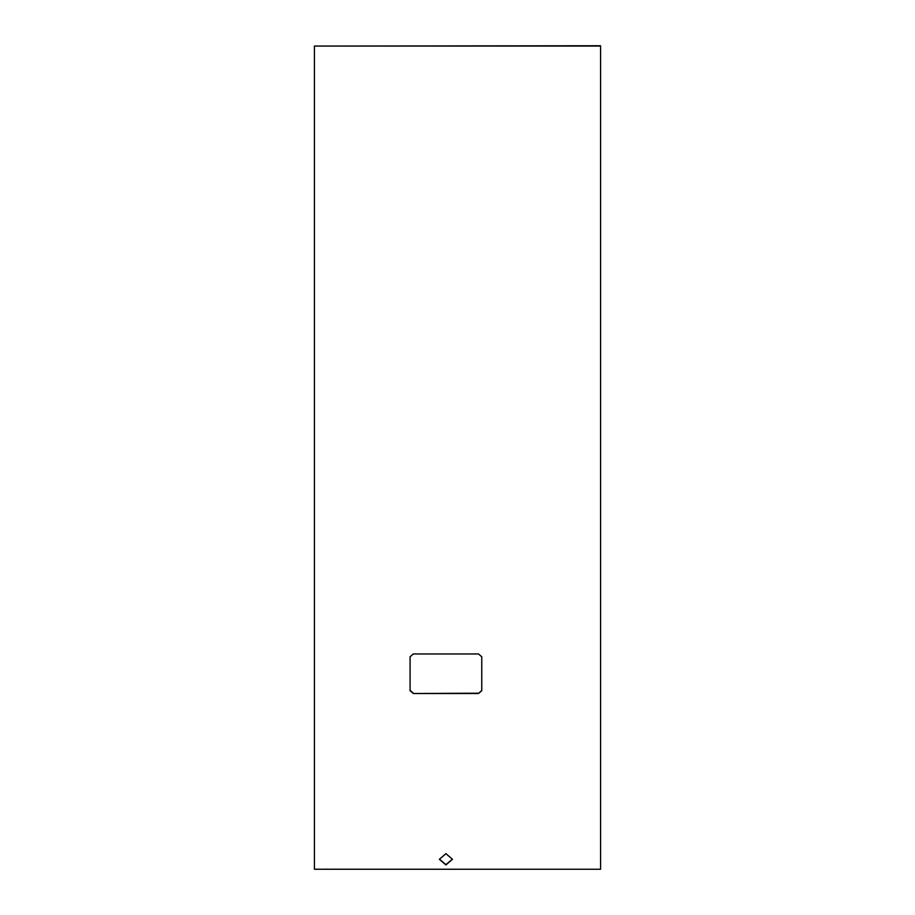 <?xml version="1.0" encoding="UTF-8"?>
<svg xmlns="http://www.w3.org/2000/svg" width="915" height="915" viewBox="0 0 915 915"><rect width="100%" height="100%" fill="white"/><g stroke="black" fill="none" stroke-linecap="round" stroke-linejoin="round"><path stroke-width="0.69" stroke-dasharray="4.58 3.43" d="M452.433 859.151L445.925 853.34L439.406 859.151M481.759 690.688L481.759 656.478L478.499 653.653L413.34 653.653L410.08 656.478L410.08 690.688M600.583 869.25L314.417 868.941L314.417 45.75M600.583 45.75L600.583 868.941"/><path stroke-width="1.37" d="M439.406 859.151L445.925 864.641L452.433 859.151M445.925 853.661L439.406 859.299L445.925 864.95L452.433 859.299L445.925 853.661M478.499 693.513L481.759 690.688L481.759 656.798L478.499 653.973L413.34 653.973L410.08 656.798L410.08 690.688L413.34 693.513L478.499 693.513L481.759 690.379M413.34 693.513L478.499 693.204M410.08 690.379L413.34 693.204M314.417 46.059L600.583 45.75L600.583 869.25L314.417 869.25L314.417 46.059L600.583 46.059"/></g></svg>
